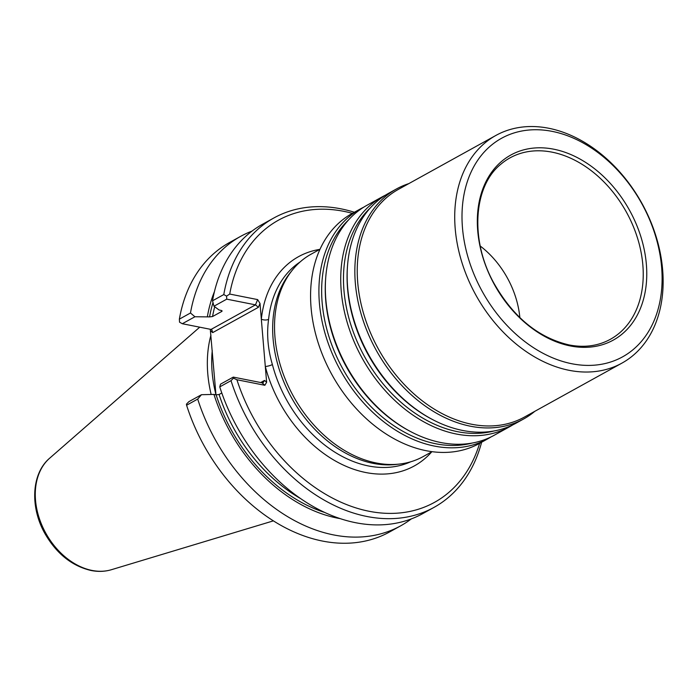 <?xml version="1.0" encoding="UTF-8"?>
<svg xmlns="http://www.w3.org/2000/svg" width="697" height="697" viewBox="0 0 697 697"><rect width="100%" height="100%" fill="white"/><g stroke="black" fill="none" stroke-linecap="round" stroke-linejoin="round"><path stroke-width="1.05" d="M210.276 329.272L215.974 394.807M188.861 401.681L186.43 404.173L186.596 405.236L197.704 399.085L201.477 394.702L188.861 401.681M262.02 382.792L264.843 385.284L236.91 379.752L233.469 378.149L231.021 380.658L219.755 386.887L220.522 384.16L233.286 377.103L262.02 382.792L263.17 382.592L264.538 380.423L260.722 382.531M339.997 518.603A150.404 109.638 -119 0 1 213.962 394.415L201.477 394.702M213.962 394.415L216.114 394.833A147.816 107.756 61 0 0 324.375 512.356M221.794 392.995L219.085 394.493L216.114 394.833M213.003 302.576A147.816 107.756 61 0 0 209.562 316.891L194.925 316.76L190.481 312.997L179.364 319.139L179.538 322.171L182.318 323.73L211.052 329.428L211.862 329.838L212.681 332.617L210.59 330.77M226.743 299.152L226.577 296.138L229.714 294.056L257.646 299.597L255.477 304.85L226.743 299.152L213.979 306.218L219.102 309.999L221.254 310.426L221.742 311.454L222.108 311.036M221.89 310.662A145.734 106.232 -119 0 0 221.742 311.454L212.541 316.543L209.562 316.891M194.925 316.76L182.318 323.73M207.41 316.464A150.404 109.638 -119 0 1 214.432 291.66M211.156 394.476A116.556 84.964 -119 0 1 210.956 335.109M264.843 385.284L266.629 382.27L265.304 366.491L260.007 303.43L257.646 299.597M479.623 443.344A161.216 117.523 -119 0 1 361.83 509.603A161.216 117.523 -119 0 1 236.91 379.752M229.714 294.056A161.216 117.523 -119 0 1 352.377 213.352M233.469 378.149L233.286 377.103M213.979 306.218L212.524 300.799L223.789 294.561L226.577 296.138M211.052 329.428L255.477 304.85L258.395 307.325L212.681 332.617M190.481 312.997A165.381 120.555 -119 0 1 240.561 236.405A165.381 120.555 -119 0 1 252.026 231.099M179.364 319.139A165.381 120.555 -119 0 1 229.452 242.556L240.561 236.405M411.274 518.934A165.381 120.555 -119 0 1 400.688 525.826A165.381 120.555 -119 0 1 197.704 399.085M400.688 525.826L389.579 531.968A165.381 120.555 -119 0 1 186.596 405.236M212.524 300.799A165.381 120.555 -119 0 1 262.612 224.207L273.877 217.969A165.381 120.555 -119 0 1 354.355 212.254M223.789 294.561A165.381 120.555 -119 0 1 273.877 217.969M481.601 442.247A165.381 120.555 -119 0 1 434.004 507.39L422.739 513.619A165.381 120.555 -119 0 1 219.755 386.887M434.004 507.39A165.381 120.555 -119 0 1 231.021 380.658M480.25 246.041A79.371 57.86 -119 0 1 519.857 317.64M570.303 345.939A105.77 77.106 -119 0 1 484.903 183.886A105.77 77.106 -119 0 1 630.907 212.82A105.77 77.106 -119 0 1 570.303 345.939M571.793 363.738A124.911 91.054 -119 0 1 470.945 172.368A124.911 91.054 -119 0 1 643.375 206.53A124.911 91.054 -119 0 1 571.793 363.738M569.083 370.307A130.121 94.853 -119 0 1 461.911 262.455A130.121 94.853 -119 0 1 495.924 135.418A130.121 94.853 -119 0 1 641.92 203.35A130.121 94.853 -119 0 1 621.916 363.128A130.121 94.853 -119 0 1 569.083 370.307M621.916 363.128L524.44 417.059A130.121 94.853 -119 0 1 471.608 424.238A130.121 94.853 -119 0 1 364.435 316.386A130.121 94.853 -119 0 1 398.449 189.349L495.924 135.418M534.852 411.291A131.419 95.803 -119 0 1 523.717 418.941A131.419 95.803 -119 0 1 470.362 426.198A131.419 95.803 -119 0 1 362.109 317.266A131.419 95.803 -119 0 1 396.471 188.957A131.419 95.803 -119 0 1 408.869 183.59M523.717 418.941L516.015 423.201A131.419 95.803 -119 0 1 462.66 430.458A131.419 95.803 -119 0 1 432.279 419.42A131.419 95.803 -119 0 1 347.489 266.167A131.419 95.803 -119 0 1 388.769 193.217L396.471 188.957M512.757 424.9A131.419 95.803 -119 0 1 509.594 426.756A131.419 95.803 -119 0 1 456.239 434.004A131.419 95.803 -119 0 1 347.995 325.081A131.419 95.803 -119 0 1 382.348 196.772A131.419 95.803 -119 0 1 385.607 195.082M509.594 426.756L494.19 435.276A131.419 95.803 -119 0 1 440.835 442.534A131.419 95.803 -119 0 1 410.455 431.495A131.419 95.803 -119 0 1 325.673 278.242A131.419 95.803 -119 0 1 366.944 205.293L382.348 196.772M490.932 436.967A131.419 95.803 -119 0 1 487.769 438.831A131.419 95.803 -119 0 1 434.414 446.08A131.419 95.803 -119 0 1 326.17 337.156A131.419 95.803 -119 0 1 360.532 208.847A131.419 95.803 -119 0 1 363.782 207.148M487.769 438.831L479.449 443.44A131.419 95.803 -119 0 1 426.094 450.689A131.419 95.803 -119 0 1 317.841 341.757A131.419 95.803 -119 0 1 352.203 213.448L360.532 208.847M432.044 451.673L423.157 456.587A115.676 84.32 -119 0 1 399.782 464.028A115.676 84.32 -119 0 1 376.197 462.965A115.676 84.32 -119 0 1 286.694 382.609A115.676 84.32 -119 0 1 292.435 270.009A115.676 84.32 -119 0 1 311.158 254.152L320.036 249.238M399.782 464.028L396.506 464.411A114.378 83.379 -119 0 1 373.183 463.366A114.378 83.379 -119 0 1 284.69 383.916A114.378 83.379 -119 0 1 290.37 272.579L292.435 270.009M300.076 261.985A114.378 83.379 61 0 0 268.589 319.313C266.576 334.107 267.84 349.18 272.388 364.54A114.378 83.379 61 0 0 368.486 465.962A114.378 83.379 61 0 0 410.629 461.815M268.589 319.313A5.201 2.466 6.1 0 1 261.331 319.209A119.579 87.169 61 0 1 319.766 249.387M431.765 451.822A119.579 87.169 61 0 1 339.605 463.252A119.579 87.169 61 0 1 265.304 366.491A5.201 1.176 165.4 0 0 272.388 364.54M214.737 306.776A145.734 106.232 61 0 0 212.541 316.543M219.085 394.493A145.734 106.232 61 0 0 300.093 498.294M215.957 394.633A115.118 83.919 -119 0 1 212.245 350.608M264.538 380.423L266.629 382.27M260.007 303.43L258.395 307.325M273.32 520.877L111.407 569.71A64.525 47.03 -119 0 1 91.978 570.425A64.525 47.03 -119 0 1 40.452 521.635A64.525 47.03 -119 0 1 49.696 458.173L199.725 327.181M500.69 164.353A103.661 75.572 -119 0 1 626.324 211.975A103.661 75.572 -119 0 1 599.925 343.726C590.368 346.67 580.087 347.071 569.083 344.937C537.953 337.636 512.713 316.726 493.354 282.207C469.778 239.036 473.681 186.134 500.69 164.353M432.279 419.42L431.112 418.801A129.755 94.592 -119 0 1 347.402 267.482L347.489 266.167M493.99 430.981A129.755 94.592 -119 0 1 457.528 431.678A129.755 94.592 -119 0 1 354.546 335.266A129.755 94.592 -119 0 1 370.482 207.75M410.455 431.495L409.296 430.877A129.755 94.592 -119 0 1 325.577 279.558L325.673 278.242M472.165 443.057A129.755 94.592 -119 0 1 435.703 443.754A129.755 94.592 -119 0 1 332.722 347.341A129.755 94.592 -119 0 1 348.657 219.825M111.407 569.71C104.933 571.636 98.138 571.888 91.019 570.486C72 566.016 56.675 553.784 45.052 533.789C29.884 507.346 31.356 473.559 49.696 458.173"/></g></svg>
